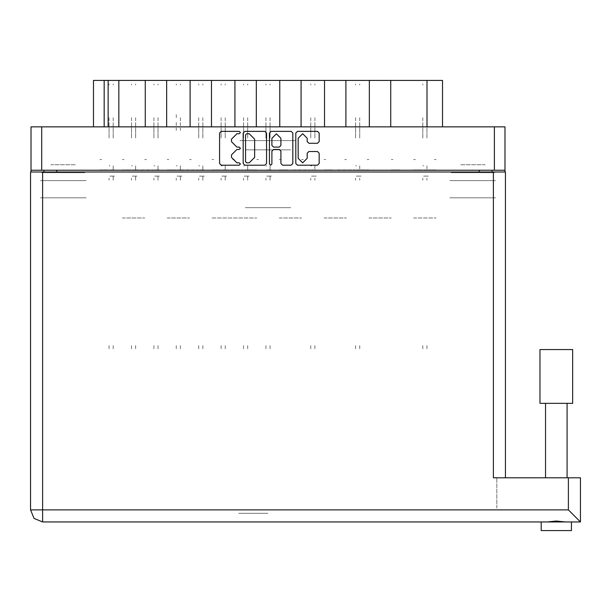 <?xml version="1.0" encoding="UTF-8"?>
<svg xmlns="http://www.w3.org/2000/svg" width="611" height="611" viewBox="0 0 611 611"><rect width="100%" height="100%" fill="white"/><g stroke="black" fill="none" stroke-linecap="round" stroke-linejoin="round"><path stroke-width="0.46" stroke-dasharray="3.06 2.29" d="M413.67 80.453L415.381 80.453L413.67 80.453M413.67 159.578L415.381 159.578L413.67 159.578M391.261 80.453L392.972 80.453L391.261 80.453M391.261 159.578L392.972 159.578L391.261 159.578M368.853 80.453L367.142 80.453L368.853 80.453M368.853 159.578L367.142 159.578L368.853 159.578M324.029 80.453L325.739 80.453L324.029 80.453M324.029 159.578L325.739 159.578L324.029 159.578M279.212 80.453L280.923 80.453L279.212 80.453M279.212 159.578L280.923 159.578L279.212 159.578M346.445 80.453L344.734 80.453L346.445 80.453M346.445 159.578L344.734 159.578L346.445 159.578M301.62 80.453L303.331 80.453L301.62 80.453M301.62 159.578L303.331 159.578L301.62 159.578M256.803 80.453L258.514 80.453L256.803 80.453M256.803 159.578L258.514 159.578L256.803 159.578M211.979 80.453L213.69 80.453L211.979 80.453M211.979 159.578L213.69 159.578L211.979 159.578M167.162 80.453L168.873 80.453L167.162 80.453M167.162 159.578L168.873 159.578L167.162 159.578M122.345 80.453L124.056 80.453L122.345 80.453M122.345 159.578L124.056 159.578L122.345 159.578M234.395 80.453L232.684 80.453L234.395 80.453M234.395 159.578L232.684 159.578L234.395 159.578M189.57 80.453L191.281 80.453L189.57 80.453M189.57 159.578L191.281 159.578L189.57 159.578M144.754 80.453L146.464 80.453L144.754 80.453M144.754 159.578L146.464 159.578L144.754 159.578M99.937 80.453L101.64 80.453L99.937 80.453M99.937 159.578L101.64 159.578L99.937 159.578M296.022 140.614L239.993 140.614L296.022 140.614M245.339 149.871L290.676 149.871L245.339 149.871M296.022 80.453L239.993 80.453L296.022 80.453M50.805 172.676L75.802 172.676L50.805 172.676M50.805 197.849L75.802 197.849L50.805 197.849M50.805 164.749L75.802 164.749L50.805 164.749M50.805 180.612L75.802 180.612L50.805 180.612M460.213 172.676L485.21 172.676L460.213 172.676M485.21 197.849L460.213 197.849L485.21 197.849M485.21 164.749L460.213 164.749L485.21 164.749M485.21 180.612L460.213 180.612L485.21 180.612M494.261 126.828L451.162 126.828L494.261 126.828M494.261 172.676L451.162 172.676L494.261 172.676M84.853 126.828L41.754 126.828L84.853 126.828M84.853 172.676L41.754 172.676L84.853 172.676M449.872 197.849L495.552 197.849L449.872 197.849M449.872 180.612L495.552 180.612L449.872 180.612M40.463 197.849L86.143 197.849L40.463 197.849M40.463 180.612L86.143 180.612L40.463 180.612M427.372 80.453L422.377 80.453L427.372 80.453M427.372 169.919L436.078 169.919L427.372 169.919M413.67 218.012L436.078 218.012L413.67 218.012M413.67 169.919L422.377 169.919L413.67 169.919M404.963 80.453L399.968 80.453L404.963 80.453M391.261 169.919L399.968 169.919L391.261 169.919M382.555 80.453L377.552 80.453L382.555 80.453M368.853 218.012L391.261 218.012L368.853 218.012M368.853 169.919L360.146 169.919L368.853 169.919M337.738 80.453L332.735 80.453L337.738 80.453M337.738 169.919L355.144 169.919L337.738 169.919M324.029 218.012L346.445 218.012L324.029 218.012M324.029 169.919L332.735 169.919L324.029 169.919M292.913 80.453L287.918 80.453L292.913 80.453M292.913 169.919L310.327 169.919L292.913 169.919M279.212 218.012L301.62 218.012L279.212 218.012M279.212 169.919L287.918 169.919L279.212 169.919M360.146 80.453L355.144 80.453L360.146 80.453M315.329 80.453L310.327 80.453L315.329 80.453M270.505 80.453L265.51 80.453L270.505 80.453M256.803 169.919L248.097 169.919L256.803 169.919M225.688 80.453L220.686 80.453L225.688 80.453M225.688 169.919L243.094 169.919L225.688 169.919M211.979 218.012L256.803 218.012L211.979 218.012M211.979 169.919L220.686 169.919L211.979 169.919M180.871 80.453L175.869 80.453L180.871 80.453M180.871 169.919L198.277 169.919L180.871 169.919M167.162 218.012L189.57 218.012L167.162 218.012M167.162 169.919L175.869 169.919L167.162 169.919M136.047 80.453L131.052 80.453L136.047 80.453M136.047 169.919L153.46 169.919L136.047 169.919M122.345 218.012L144.754 218.012L122.345 218.012M122.345 169.919L131.052 169.919L122.345 169.919M248.097 80.453L243.094 80.453L248.097 80.453M203.28 80.453L198.277 80.453L203.28 80.453M158.455 80.453L153.46 80.453L158.455 80.453M113.638 80.453L108.636 80.453L113.638 80.453M99.937 169.919L108.636 169.919L99.937 169.919M245.339 207.671L290.676 207.671L245.339 207.671M43.908 170.263L56.838 170.263L43.908 170.263M479.177 170.263L492.107 170.263L479.177 170.263M30.978 170.263L41.67 170.263M494.345 170.263L505.03 170.263M56.838 197.849L43.908 197.849L56.838 197.849M492.107 197.849L479.177 197.849L492.107 197.849M390.742 126.828L369.365 126.828L390.742 126.828M390.742 80.453L369.365 80.453M345.925 126.828L324.548 126.828L345.925 126.828M345.925 80.453L324.548 80.453M301.101 126.828L279.731 126.828L301.101 126.828M301.101 80.453L279.731 80.453M234.907 126.828L256.284 126.828L234.907 126.828M234.907 80.453L256.284 80.453M190.09 126.828L211.467 126.828L190.09 126.828M190.09 80.453L211.467 80.453M145.273 126.828L166.643 126.828L145.273 126.828M145.273 80.453L166.643 80.453M421.17 126.828L427.028 126.828M118.809 126.828L108.124 126.828M104.16 126.828L108.987 126.828M505.03 126.828L494.345 126.828M41.67 126.828L30.978 126.828M434.368 80.453L436.078 80.453L434.368 80.453M442.547 80.453L421.17 80.453M108.987 80.453L93.468 80.453M434.368 159.578L436.078 159.578L434.368 159.578M422.804 122.574L422.804 138.315L422.804 122.574M426.944 122.574L426.944 138.315L426.944 122.574M426.944 165.787L426.944 169.919L426.944 165.787M422.804 117.686L422.804 122.001L422.804 117.686M426.944 117.686L426.944 122.001L426.944 117.686M426.944 178.198L426.944 180.268L426.944 178.198M423.744 169.919L426.6 169.919L423.744 169.919M428.326 169.919L426.944 169.919L428.326 169.919M426.944 345.582L426.944 349.889L426.944 345.582M426.944 83.906L426.944 85.005L426.944 83.906M422.804 178.198L422.804 180.268L422.804 178.198M422.804 345.582L422.804 349.889L422.804 345.582M422.804 85.005L422.804 83.906L422.804 85.005M426.6 176.128L423.423 176.128L426.6 176.128M426.944 176.128L428.326 176.128L426.944 176.128M422.804 165.787L423.744 165.787L422.804 165.787M541.231 530.547L571.4 530.547M541.231 521.924L571.4 521.924M545.111 521.924L547.349 521.924L545.111 521.924M556.316 477.794L567.52 477.794L556.316 477.794M268.008 521.924L238.702 521.924L268.008 521.924M268.008 513.309L238.702 513.309L268.008 513.309M556.316 403.329L567.092 403.329L556.316 403.329M567.52 521.924L565.282 521.924L567.52 521.924M505.465 477.794L493.398 477.794L505.465 477.794M505.465 171.989L493.398 171.989M42.617 171.989L30.55 171.989M496.842 508.138L496.842 477.794L496.842 508.138M580.45 477.794L568.383 477.794M539.941 403.329L539.941 359.887L539.941 403.329L572.69 403.329L572.69 359.887L572.69 403.329M572.69 349.545L539.941 349.545M109.071 122.574L109.071 138.315L109.071 122.574M113.211 122.574L113.211 138.315L113.211 122.574M113.211 165.787L113.211 169.919L113.211 165.787L113.211 169.919L114.585 169.919L113.211 169.919L113.211 165.787L113.211 169.919L114.585 169.919L113.211 169.919L113.211 165.787L113.211 169.919L114.585 169.919L113.211 169.919L113.211 165.787L113.211 169.919L114.585 169.919L113.211 169.919L113.211 165.787L113.211 169.919L114.585 169.919L113.211 169.919L113.211 165.787L113.211 169.919L114.585 169.919L113.211 169.919L113.211 165.787L113.211 169.919L114.585 169.919L113.211 169.919L113.211 165.787M109.071 117.686L109.071 122.001L109.071 117.686M113.211 117.686L113.211 122.001L113.211 117.686M113.211 178.198L113.211 180.268L113.211 176.128L114.585 176.128L113.211 176.128L113.211 180.268L113.211 176.128L114.585 176.128L113.211 176.128L113.211 180.268L113.211 176.128L114.585 176.128L113.211 176.128L113.211 180.268L113.211 176.128L114.585 176.128L113.211 176.128L113.211 180.268L113.211 176.128L114.585 176.128L113.211 176.128L113.211 180.268L113.211 176.128L114.585 176.128L113.211 176.128L113.211 180.268L113.211 176.128L114.585 176.128L113.211 176.128L113.211 180.268L113.211 178.198M110.011 169.919L112.859 169.919L110.011 169.919M113.211 345.582L113.211 349.889L113.211 345.582M113.211 83.906L113.211 85.005L113.211 83.906M109.071 178.198L109.071 180.268L109.071 178.198M109.071 345.582L109.071 349.889L109.071 345.582M109.071 85.005L109.071 83.906L109.071 85.005M112.859 176.128L109.682 176.128L112.859 176.128M109.071 165.787L110.011 165.787L109.071 165.787M131.48 122.574L131.48 138.315L131.48 122.574M135.619 122.574L135.619 138.315L135.619 122.574M135.619 165.787L135.619 169.919L135.619 165.787L135.619 169.919L136.994 169.919L135.619 169.919L135.619 165.787L135.619 169.919L136.994 169.919L135.619 169.919L135.619 165.787L135.619 169.919L136.994 169.919L135.619 169.919L135.619 165.787L135.619 169.919L136.994 169.919L135.619 169.919L135.619 165.787M131.48 117.686L131.48 122.001L131.48 117.686M135.619 117.686L135.619 122.001L135.619 117.686M135.619 178.198L135.619 180.268L135.619 176.128L136.994 176.128L135.619 176.128L135.619 180.268L135.619 176.128L136.994 176.128L135.619 176.128L135.619 180.268L135.619 176.128L136.994 176.128L135.619 176.128L135.619 180.268L135.619 176.128L136.994 176.128L135.619 176.128L135.619 180.268L135.619 178.198M132.419 169.919L135.275 169.919L132.419 169.919M135.619 345.582L135.619 349.889L135.619 345.582M135.619 83.906L135.619 85.005L135.619 83.906M131.48 178.198L131.48 180.268L131.48 178.198M131.48 345.582L131.48 349.889L131.48 345.582M131.48 85.005L131.48 83.906L131.48 85.005M135.275 176.128L132.091 176.128L135.275 176.128M131.48 165.787L132.419 165.787L131.48 165.787M310.755 122.574L310.755 138.315L310.755 122.574M314.894 122.574L314.894 138.315L314.894 122.574M314.894 165.787L314.894 169.919L314.894 165.787M310.755 117.686L310.755 122.001L310.755 117.686M314.894 117.686L314.894 122.001L314.894 117.686M314.894 178.198L314.894 180.268L314.894 178.198M311.702 169.919L314.55 169.919L311.702 169.919M316.277 169.919L314.894 169.919L316.277 169.919M314.894 345.582L314.894 349.889L314.894 345.582M314.894 83.906L314.894 85.005L314.894 83.906M310.755 178.198L310.755 180.268L310.755 178.198M310.755 345.582L310.755 349.889L310.755 345.582M310.755 85.005L310.755 83.906L310.755 85.005M314.55 176.128L311.373 176.128L314.55 176.128M314.894 176.128L316.277 176.128L314.894 176.128M310.755 165.787L311.702 165.787L310.755 165.787M355.579 122.574L355.579 138.315L355.579 122.574M359.711 122.574L359.711 138.315L359.711 122.574M359.711 165.787L359.711 169.919L359.711 165.787M355.579 117.686L355.579 122.001L355.579 117.686M359.711 117.686L359.711 122.001L359.711 117.686M359.711 178.198L359.711 180.268L359.711 178.198M356.519 169.919L359.367 169.919L356.519 169.919M361.093 169.919L359.711 169.919L361.093 169.919M359.711 345.582L359.711 349.889L359.711 345.582M359.711 83.906L359.711 85.005L359.711 83.906M355.579 178.198L355.579 180.268L355.579 178.198M355.579 345.582L355.579 349.889L355.579 345.582M355.579 85.005L355.579 83.906L355.579 85.005M359.367 176.128L356.19 176.128L359.367 176.128M359.711 176.128L361.093 176.128L359.711 176.128M355.579 165.787L356.519 165.787L355.579 165.787M153.888 122.574L153.888 138.315L153.888 122.574M158.028 122.574L158.028 138.315L158.028 122.574M158.028 165.787L158.028 169.919L158.028 165.787L158.028 169.919L159.402 169.919L158.028 169.919L158.028 165.787L158.028 169.919L159.402 169.919L158.028 169.919L158.028 165.787L158.028 169.919L159.402 169.919L158.028 169.919L158.028 165.787L158.028 169.919L159.402 169.919L158.028 169.919L158.028 165.787L158.028 169.919L159.402 169.919L158.028 169.919L158.028 165.787L158.028 169.919L159.402 169.919L158.028 169.919L158.028 165.787L158.028 169.919L159.402 169.919L158.028 169.919L158.028 165.787M153.888 117.686L153.888 122.001L153.888 117.686M158.028 117.686L158.028 122.001L158.028 117.686M158.028 178.198L158.028 180.268L158.028 176.128L159.402 176.128L158.028 176.128L158.028 180.268L158.028 176.128L159.402 176.128L158.028 176.128L158.028 180.268L158.028 176.128L159.402 176.128L158.028 176.128L158.028 180.268L158.028 176.128L159.402 176.128L158.028 176.128L158.028 180.268L158.028 176.128L159.402 176.128L158.028 176.128L158.028 180.268L158.028 176.128L159.402 176.128L158.028 176.128L158.028 180.268L158.028 176.128L159.402 176.128L158.028 176.128L158.028 180.268L158.028 178.198M154.827 169.919L157.684 169.919L154.827 169.919M158.028 345.582L158.028 349.889L158.028 345.582M158.028 83.906L158.028 85.005L158.028 83.906M153.888 178.198L153.888 180.268L153.888 178.198M153.888 345.582L153.888 349.889L153.888 345.582M153.888 85.005L153.888 83.906L153.888 85.005M157.684 176.128L154.507 176.128L157.684 176.128M153.888 165.787L154.827 165.787L153.888 165.787M198.712 122.574L198.712 138.315L198.712 122.574M202.844 122.574L202.844 138.315L202.844 122.574M202.844 165.787L202.844 169.919L202.844 165.787L202.844 169.919L204.227 169.919L202.844 169.919L202.844 165.787L202.844 169.919L204.227 169.919L202.844 169.919L202.844 165.787L202.844 169.919L204.227 169.919L202.844 169.919L202.844 165.787L202.844 169.919L204.227 169.919L202.844 169.919L202.844 165.787L202.844 169.919L204.227 169.919L202.844 169.919L202.844 165.787L202.844 169.919L204.227 169.919L202.844 169.919L202.844 165.787L202.844 169.919L204.227 169.919L202.844 169.919L202.844 165.787M198.712 117.686L198.712 122.001L198.712 117.686M202.844 117.686L202.844 122.001L202.844 117.686M202.844 178.198L202.844 180.268L202.844 176.128L204.227 176.128L202.844 176.128L202.844 180.268L202.844 176.128L204.227 176.128L202.844 176.128L202.844 180.268L202.844 176.128L204.227 176.128L202.844 176.128L202.844 180.268L202.844 176.128L204.227 176.128L202.844 176.128L202.844 180.268L202.844 176.128L204.227 176.128L202.844 176.128L202.844 180.268L202.844 176.128L204.227 176.128L202.844 176.128L202.844 180.268L202.844 176.128L204.227 176.128L202.844 176.128L202.844 180.268L202.844 178.198M199.652 169.919L202.501 169.919L199.652 169.919M202.844 345.582L202.844 349.889L202.844 345.582M202.844 83.906L202.844 85.005L202.844 83.906M198.712 178.198L198.712 180.268L198.712 178.198M198.712 345.582L198.712 349.889L198.712 345.582M198.712 85.005L198.712 83.906L198.712 85.005M202.501 176.128L199.323 176.128L202.501 176.128M198.712 165.787L199.652 165.787L198.712 165.787M243.529 122.574L243.529 138.315L243.529 122.574M247.669 122.574L247.669 138.315L247.669 122.574M247.669 165.787L247.669 169.919L247.669 165.787L247.669 169.919L249.044 169.919L247.669 169.919L247.669 165.787L247.669 169.919L249.044 169.919L247.669 169.919L247.669 165.787L247.669 169.919L249.044 169.919L247.669 169.919L247.669 165.787L247.669 169.919L249.044 169.919L247.669 169.919L247.669 165.787L247.669 169.919L249.044 169.919L247.669 169.919L247.669 165.787M243.529 117.686L243.529 122.001L243.529 117.686M247.669 117.686L247.669 122.001L247.669 117.686M247.669 178.198L247.669 180.268L247.669 176.128L249.044 176.128L247.669 176.128L247.669 180.268L247.669 176.128L249.044 176.128L247.669 176.128L247.669 180.268L247.669 176.128L249.044 176.128L247.669 176.128L247.669 180.268L247.669 176.128L249.044 176.128L247.669 176.128L247.669 180.268L247.669 176.128L249.044 176.128L247.669 176.128L247.669 180.268L247.669 178.198M244.469 169.919L247.318 169.919L244.469 169.919M247.669 345.582L247.669 349.889L247.669 345.582M247.669 83.906L247.669 85.005L247.669 83.906M243.529 178.198L243.529 180.268L243.529 178.198M243.529 345.582L243.529 349.889L243.529 345.582M243.529 85.005L243.529 83.906L243.529 85.005M247.318 176.128L244.14 176.128L247.318 176.128M243.529 165.787L244.469 165.787L243.529 165.787M114.585 169.919L113.211 169.919L114.585 169.919M113.211 176.128L114.585 176.128L113.211 176.128M159.402 169.919L158.028 169.919L159.402 169.919M158.028 176.128L159.402 176.128L158.028 176.128M204.227 169.919L202.844 169.919L204.227 169.919M202.844 176.128L204.227 176.128L202.844 176.128M249.044 169.919L247.669 169.919L249.044 169.919M247.669 176.128L249.044 176.128L247.669 176.128M176.296 122.574L176.296 130.449M180.436 122.574L180.436 130.449M180.436 165.787L180.436 169.919L180.436 165.787L180.436 169.919L181.818 169.919L180.436 169.919L180.436 165.787L180.436 169.919L181.818 169.919L180.436 169.919L180.436 165.787L180.436 169.919L181.818 169.919L180.436 169.919L180.436 167.849M176.296 117.686L176.296 113.837M180.436 117.686L180.436 122.001L180.436 117.686M180.436 178.198L180.436 180.268L180.436 176.128L181.818 176.128L180.436 176.128L180.436 180.268L180.436 176.128L181.818 176.128L180.436 176.128L180.436 180.268L180.436 176.128L181.818 176.128L180.436 176.128L180.436 180.268L180.436 178.198M177.236 169.919L180.092 169.919L177.236 169.919M180.436 345.582L180.436 349.889L180.436 345.582M180.436 83.906L180.436 85.005L180.436 83.906M176.296 178.198L176.296 180.268L176.296 178.198M176.296 345.582L176.296 349.889L176.296 345.582M176.296 85.005L176.296 83.906L176.296 85.005M180.092 176.128L176.915 176.128L180.092 176.128M176.296 165.787L177.236 165.787L176.296 165.787M221.121 122.574L221.121 138.315L221.121 122.574M225.253 122.574L225.253 138.315L225.253 122.574M225.253 165.787L225.253 169.919L225.253 165.787L225.253 169.919L226.635 169.919L225.253 169.919L225.253 165.787L225.253 169.919L226.635 169.919L225.253 169.919L225.253 165.787L225.253 169.919L226.635 169.919L225.253 169.919L225.253 165.787M221.121 117.686L221.121 122.001L221.121 117.686M225.253 117.686L225.253 122.001L225.253 117.686M225.253 178.198L225.253 180.268L225.253 176.128L226.635 176.128L225.253 176.128L225.253 180.268L225.253 176.128L226.635 176.128L225.253 176.128L225.253 180.268L225.253 176.128L226.635 176.128L225.253 176.128L225.253 180.268L225.253 178.198M222.06 169.919L224.909 169.919L222.06 169.919M225.253 345.582L225.253 349.889L225.253 345.582M225.253 83.906L225.253 85.005L225.253 83.906M221.121 178.198L221.121 180.268L221.121 178.198M221.121 345.582L221.121 349.889L221.121 345.582M221.121 85.005L221.121 83.906L221.121 85.005M224.909 176.128L221.732 176.128L224.909 176.128M221.121 165.787L222.06 165.787L221.121 165.787M265.938 122.574L265.938 138.315L265.938 122.574M270.077 122.574L270.077 138.315L270.077 122.574M270.077 165.787L270.077 169.919L270.077 165.787L270.077 169.919L271.452 169.919L270.077 169.919L270.077 165.787L270.077 169.919L271.452 169.919L270.077 169.919L270.077 165.787M265.938 117.686L265.938 122.001L265.938 117.686M270.077 117.686L270.077 122.001L270.077 117.686M270.077 178.198L270.077 180.268L270.077 176.128L271.452 176.128L270.077 176.128L270.077 180.268L270.077 176.128L271.452 176.128L270.077 176.128L270.077 180.268L270.077 178.198M266.877 169.919L269.734 169.919L266.877 169.919M270.077 345.582L270.077 349.889L270.077 345.582M270.077 83.906L270.077 85.005L270.077 83.906M265.938 178.198L265.938 180.268L265.938 178.198M265.938 345.582L265.938 349.889L265.938 345.582M265.938 85.005L265.938 83.906L265.938 85.005M269.734 176.128L266.549 176.128L269.734 176.128M265.938 165.787L266.877 165.787L265.938 165.787M271.452 169.919L270.077 169.919L271.452 169.919M270.077 176.128L271.452 176.128L270.077 176.128M181.818 169.919L180.436 169.919L181.818 169.919M180.436 176.128L181.818 176.128L180.436 176.128M226.635 169.919L225.253 169.919L226.635 169.919M225.253 176.128L226.635 176.128L225.253 176.128M136.994 169.919L135.619 169.919L136.994 169.919M135.619 176.128L136.994 176.128L135.619 176.128"/><path stroke-width="0.92" d="M41.67 170.263L30.978 170.263L30.978 126.828L505.03 126.828L505.03 170.263L41.67 170.263L41.67 126.828M145.273 126.828L145.273 80.453L166.643 80.453L166.643 126.828M190.09 126.828L190.09 80.453L211.467 80.453L211.467 126.828M234.907 126.828L234.907 80.453L256.284 80.453L256.284 126.828M301.101 126.828L301.101 80.453L256.284 80.453M345.925 126.828L345.925 80.453L301.101 80.453M390.742 126.828L390.742 80.453L345.925 80.453M93.468 126.828L93.468 80.453L145.273 80.453M427.028 126.828L427.028 80.453L442.547 80.453L442.547 126.828M556.316 403.329L539.941 403.329L539.941 349.545L572.69 349.545L572.69 403.329L556.316 403.329M571.4 530.547L571.4 521.924L571.4 530.547L541.231 530.547L541.231 521.924L542.812 521.924L42.617 521.924L42.617 509.857L30.55 509.857L30.55 171.989L505.465 171.989L505.465 477.794M571.4 521.924L542.812 521.924M568.383 477.794L580.45 477.794L580.45 521.924L568.383 509.857L568.383 477.794L493.398 477.794L493.398 171.989M307.218 138.262L302.697 133.733L298.168 138.262L298.168 158.31L302.697 162.839L307.218 158.31L307.218 153.193L308.914 151.505L317.46 151.505L319.148 153.193L319.148 163.519L317.46 165.207L297.488 165.207L295.8 163.519L295.8 133.061L297.488 131.365L317.46 131.365L319.148 133.061L319.148 141.607L317.46 143.295L308.914 143.295L307.218 141.607L307.218 138.262M239.245 149.474L240.429 148.29L239.245 147.106L236.915 147.106L231.5 141.691L231.5 139.148L236.915 133.733L239.245 133.733L240.429 132.549L239.245 131.365L221.266 131.365L219.57 133.061L219.57 163.519L221.266 165.207L239.245 165.207L240.429 164.023L239.245 162.839L236.915 162.839L231.5 157.424L231.5 154.889L236.915 149.474L239.245 149.474M280.907 138.346L276.386 133.817L271.857 138.346L271.857 145.41L273.545 147.106L279.219 147.106L280.907 145.41L280.907 138.346M42.617 521.924L34.086 518.395L30.55 509.857M270.673 165.207L271.857 164.023L271.857 151.161L273.545 149.474L279.219 149.474L280.907 151.161L280.907 163.519L282.603 165.207L291.149 165.207L292.837 163.519L292.837 133.061L291.149 131.365L271.177 131.365L269.489 133.061L269.489 164.023L270.673 165.207M266.526 163.519L266.526 133.061L264.838 131.365L244.866 131.365L243.178 133.061L243.178 163.519L244.866 165.207L264.838 165.207L266.526 163.519M30.978 170.263L30.978 171.989M505.03 170.263L505.03 171.989M43.908 171.989L43.908 170.263L43.908 171.989M492.107 170.263L492.107 171.989M118.809 126.828L118.809 80.453M190.09 80.453L166.643 80.453M234.907 80.453L211.467 80.453M279.731 126.828L279.731 80.453M324.548 126.828L324.548 80.453M369.365 126.828L369.365 80.453M427.028 80.453L390.742 80.453M246.729 133.733L245.546 134.916L245.546 161.655L246.729 162.839L249.181 162.839L254.596 157.424L254.596 139.148L249.181 133.733L246.729 133.733M565.282 521.924L556.316 521.061L547.349 521.924M580.45 508.138L580.45 521.924L569.819 521.924M494.345 170.263L494.345 126.828M56.838 170.263L56.838 171.989M479.177 171.989L479.177 170.263M104.16 80.453L104.16 126.828M108.124 126.828L108.124 80.453M42.617 171.989L42.617 509.857L568.383 509.857M567.092 403.329L567.092 477.794M545.539 403.329L545.539 477.794M541.231 530.547L541.231 521.924"/></g></svg>
